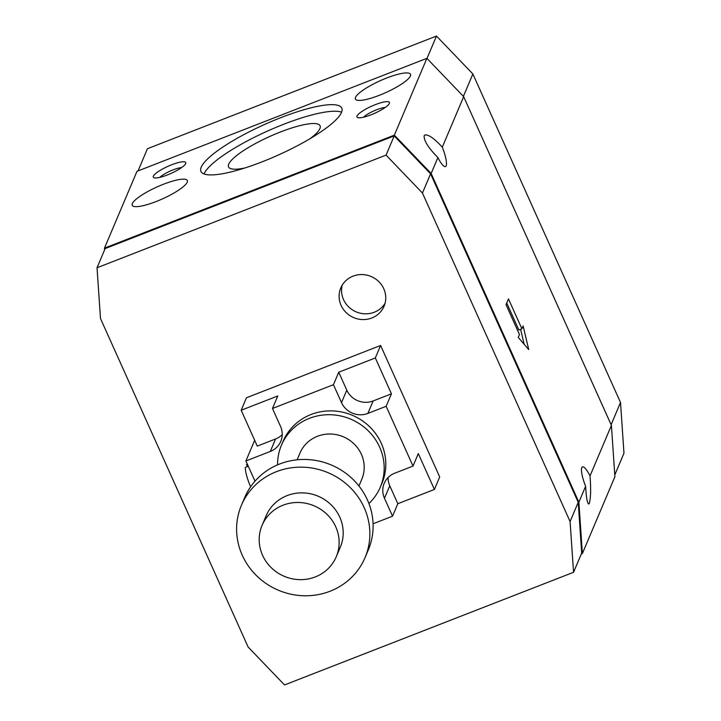 <?xml version="1.0" encoding="UTF-8"?>
<svg xmlns="http://www.w3.org/2000/svg" width="721" height="721" viewBox="0 0 721 721"><rect width="100%" height="100%" fill="white"/><g stroke="black" fill="none" stroke-linecap="round" stroke-linejoin="round"><path stroke-width="1.08" d="M581.784 467.632A18.458 4.101 -111.3 0 1 582.46 466.875A18.458 4.101 -111.3 0 1 590.021 475.887C591.004 488.811 590.769 497.959 589.345 503.321L588.814 504.024C587.327 503.519 586.263 497.607 585.623 486.278A18.458 4.101 -111.3 0 1 581.784 467.632M424.146 135.746L424.984 134.926C428.716 134.548 434.484 138.63 442.288 147.165A18.458 4.101 -111.3 0 1 446.137 165.803A18.458 4.101 -111.3 0 1 445.452 166.569A18.458 4.101 -111.3 0 1 437.89 157.548C428.409 147.949 423.822 140.676 424.146 135.746M244.825 167.993A50.173 10.887 155.8 0 1 228.557 166.93A50.173 10.887 155.8 0 1 280.397 132.006A50.173 10.887 155.8 0 1 320.088 125.796A50.173 10.887 155.8 0 1 310.075 138.666M280.721 117.703A77.192 16.754 155.8 0 1 341.781 108.15A77.192 16.754 155.8 0 1 262.011 161.874A77.192 16.754 155.8 0 1 200.952 171.436A77.192 16.754 155.8 0 1 280.721 117.703M204.079 173.977A77.192 16.754 155.8 0 1 283.677 124.282A77.192 16.754 155.8 0 1 341.61 112.17M163.433 184.261A30.21 6.552 155.8 0 1 187.325 180.52A30.21 6.552 155.8 0 1 156.115 201.547A30.21 6.552 155.8 0 1 132.222 205.287A30.21 6.552 155.8 0 1 163.433 184.261M386.618 78.03A30.21 6.552 155.8 0 1 410.51 74.29A30.21 6.552 155.8 0 1 379.3 95.316A30.21 6.552 155.8 0 1 355.408 99.056A30.21 6.552 155.8 0 1 386.618 78.03M159.819 177.366A13.879 3.01 155.8 0 1 173.022 169.895A13.879 3.01 155.8 0 1 181.602 167.578M171.688 164.767A17.791 3.857 155.8 0 1 185.757 163.388A17.791 3.857 155.8 0 1 167.38 174.951A17.791 3.857 155.8 0 1 153.924 177.69A17.791 3.857 155.8 0 1 171.688 164.767M363.483 117.226A13.879 3.01 155.8 0 1 376.677 109.754A13.879 3.01 155.8 0 1 385.257 107.438M375.353 104.626A17.791 3.857 155.8 0 1 389.421 103.247A17.791 3.857 155.8 0 1 371.045 114.81A17.791 3.857 155.8 0 1 357.58 117.55A17.791 3.857 155.8 0 1 375.353 104.626M353.038 276.152A23.496 22.333 23 0 1 378.66 281.478A23.496 22.333 23 0 1 384.068 306.227A23.496 22.333 23 0 1 371.838 317.988A23.496 22.333 23 0 1 346.215 312.662A23.496 22.333 23 0 1 340.799 287.904A23.496 22.333 23 0 1 353.038 276.152M342.232 285.119A23.496 22.333 -157 0 0 349.874 308.002A23.496 22.333 -157 0 0 374.28 312.229A23.496 22.333 -157 0 0 385.077 303.262M336.247 556.765L340.321 547.167A40.277 38.285 -157 0 0 331.038 504.736A40.277 38.285 -157 0 0 287.111 495.597A40.277 38.285 -157 0 0 266.148 515.758L262.074 525.357A40.277 38.285 -157 0 0 271.357 567.788A40.277 38.285 -157 0 0 315.284 576.926A40.277 38.285 -157 0 0 336.247 556.765A40.277 38.285 -157 0 0 326.974 514.334A40.277 38.285 -157 0 0 283.047 505.205A40.277 38.285 -157 0 0 262.074 525.357M365.042 557.639L368.296 549.952A67.125 63.808 -157 0 0 352.83 479.231A67.125 63.808 -157 0 0 279.622 464.009A67.125 63.808 -157 0 0 244.671 497.598L241.418 505.286A67.125 63.808 -157 0 0 256.883 576.007A67.125 63.808 -157 0 0 330.092 591.229A67.125 63.808 -157 0 0 365.042 557.639A67.125 63.808 -157 0 0 349.577 486.909A67.125 63.808 -157 0 0 276.368 471.696A67.125 63.808 -157 0 0 241.418 505.286M358.941 485.981L361.789 479.258A33.563 31.904 -157 0 0 354.056 443.893A33.563 31.904 -157 0 0 317.447 436.286A33.563 31.904 -157 0 0 299.972 453.076L297.124 459.809M281.433 445.227L283.056 441.387A53.696 51.047 23 0 1 311.021 414.512A53.696 51.047 23 0 1 369.585 426.688A53.696 51.047 23 0 1 381.959 483.268L380.327 487.108A53.696 51.047 -157 0 0 367.962 430.527A53.696 51.047 -157 0 0 309.39 418.351A53.696 51.047 -157 0 0 281.433 445.227A53.696 51.047 -157 0 0 277.576 464.847M368.918 503.528A53.696 51.047 -157 0 0 380.327 487.108M521.896 328.785L523.113 325.901L528.727 349.595L518.237 337.428L519.453 334.544L506.025 304.659L508.458 298.9L521.896 328.785L518.841 329.975L506.728 303M520.589 329.29L524.14 344.268M338.735 372.216L346.792 390.151A20.134 19.143 -157 0 0 373.145 400.948L391.44 393.819L386.15 406.302L367.854 413.43A20.134 19.143 23 0 1 341.511 402.633L333.444 384.699L338.735 372.216L375.326 357.958L391.44 393.819M413.016 466.072L418.297 453.59L434.412 489.451L397.83 503.709L392.539 516.191L384.482 498.256A20.134 19.143 23 0 1 384.23 483.277A20.134 19.143 23 0 1 394.72 473.201L413.016 466.072L386.15 406.302M388.078 477.545A20.134 19.143 -157 0 0 389.773 485.774L397.83 503.709M270.294 451.454L275.584 438.972L257.289 446.11L241.175 410.24L277.756 395.982L272.475 408.465L280.532 426.399A20.134 19.143 23 0 1 280.784 441.378A20.134 19.143 23 0 1 270.294 451.454L245.906 460.962L254.991 481.177M275.584 438.972A20.134 19.143 -157 0 0 282.217 434.628M241.175 410.24L246.456 397.767L380.607 345.476L439.702 476.969L434.412 489.451M380.607 345.476L375.326 357.958M272.475 408.465L333.444 384.699M247.357 464.189L246.501 464.522L247.42 466.568M248.276 466.235L245.275 467.406A18.458 4.101 68.7 0 0 250.629 486.765M392.539 516.191L373.072 523.779M254.666 440.27L245.906 460.962M585.623 486.278L578.882 502.204L582.379 553.521L581.324 553.926M590.021 475.887L611.408 425.39L614.905 476.707L582.379 553.521M437.89 157.548L431.149 173.482L578.882 502.204M611.408 425.39L463.675 96.668L442.288 147.165M426.994 58.446L436.484 36.05L147.445 148.706L138.044 170.913M614.788 474.923L623.971 453.23L620.511 402.48L472.868 73.966L436.484 36.05M611.102 424.705L620.511 402.48M463.387 96.371L472.868 73.966M97.029 267.77L386.059 155.114L422.452 193.03L570.086 521.544L573.555 572.294L284.516 684.95L248.132 647.034L100.489 318.52L97.029 267.77L105.158 248.565L394.198 135.909L386.059 155.114M394.198 135.909L430.581 173.824L422.452 193.03M430.581 173.824L578.224 502.339L570.086 521.544M578.224 502.339L581.685 553.088L573.555 572.294M104.59 249.917L104.464 248.132L394.351 135.142L431.149 173.482M463.675 96.668L426.886 58.329L136.99 171.319L104.464 248.132M426.886 58.329L394.351 135.142M341.511 402.633L346.792 390.151M367.854 413.43L373.145 400.948M384.482 498.256L389.773 485.774"/></g></svg>
